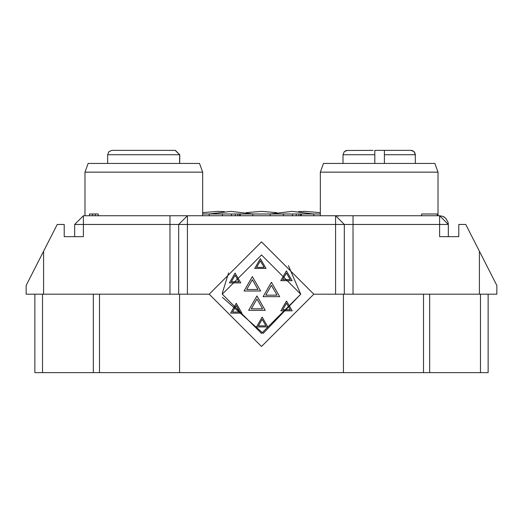 <?xml version="1.0" encoding="UTF-8"?>
<svg xmlns="http://www.w3.org/2000/svg" width="523" height="523" viewBox="0 0 523 523"><rect width="100%" height="100%" fill="white"/><g stroke="black" fill="none" stroke-linecap="round" stroke-linejoin="round"><path stroke-width="0.78" d="M228.544 272.914L222.288 293.272M222.399 297.319L263.187 333.38L300.725 294.188L261.5 333.413L222.275 294.188L261.5 254.963L300.725 294.188L288.395 265.632M34.864 372.638L93.329 372.638L93.329 294.188L34.864 294.188L34.864 372.638M179.566 372.638L179.566 294.188L99.494 294.188L99.494 372.638L343.434 372.638L343.434 294.188L313.8 294.188L261.5 346.488L209.2 294.188L261.5 346.488L313.8 294.188L261.5 241.888L209.2 294.188L179.566 294.188L187.411 294.188L187.411 215.738L83.392 215.738L83.392 236.658L64.211 236.658L64.211 224.452L57.242 224.452L43.586 251.256L43.586 294.188M178.689 294.188L178.689 224.452L335.589 224.452L335.589 215.738L187.411 215.738L178.689 224.452L74.671 224.452L83.392 215.738M34.864 294.188L26.15 294.188L26.15 285.473L43.586 251.256M64.211 236.658L74.671 236.658L74.671 224.452M458.789 236.658L439.608 236.658L439.608 224.452L448.329 224.452L448.048 222.255L445.72 218.235L442.804 216.345L439.608 215.738L335.589 215.738L344.311 224.452L439.608 224.452L439.608 215.738L448.329 224.452L448.329 236.658L458.789 236.658L458.789 224.452L465.758 224.452L479.414 251.256L479.414 294.188M423.506 294.188L488.136 294.188L488.136 372.638L423.506 372.638L423.506 294.188L335.589 294.188L335.589 224.452L344.311 224.452L344.311 294.188M444.367 217.15L443.269 216.542L444.367 217.15M335.622 215.738L336.354 215.77M337.74 216.006L338.381 216.195M488.136 294.188L496.85 294.188L496.85 285.473L479.414 251.256M169.106 150.363L175.342 150.363L169.106 150.363L175.342 150.363L179.735 154.723L179.735 163.438M179.618 163.438L179.618 154.723L107.653 154.723L108.928 151.637L112.007 150.363L175.205 150.363L179.618 154.723M374.814 163.438L374.814 150.363L410.993 150.363L414.072 151.637L415.347 154.723L384.405 154.723L384.405 163.438M374.814 154.723L343.003 154.723L344.278 151.637L346.304 150.493L373.076 150.363M385.274 150.363L384.405 150.363L384.405 154.723M320.338 213.992L283.446 213.992L283.446 215.738M313.8 294.188L261.5 241.888L209.2 294.188M252.786 215.738L252.786 213.992L202.663 213.992M343.434 372.638L423.506 372.638M99.494 372.638L93.329 372.638M209.2 215.738L209.2 213.992L230.989 211.377L252.786 213.992L270.214 213.992L291.965 211.377M84.988 172.152L88.126 163.438L199.525 163.438L202.663 172.152L84.988 172.152L84.988 215.738M320.338 172.152L323.476 163.438L434.875 163.438L438.013 172.152L320.338 172.152L320.338 215.738M175.205 215.738L187.411 215.738L178.689 224.452M344.311 224.452L335.589 215.738L347.795 215.738M93.329 294.188L99.494 294.188M222.432 213.992L222.432 215.738M89.472 215.738L89.472 213.992L95.284 213.992L95.284 215.738M98.193 215.738L98.193 213.992L95.284 213.992M421.61 213.992L421.95 213.992L421.61 213.992L421.61 215.738L421.61 213.992L437.254 213.992L437.254 215.738M283.446 213.992L270.214 213.992L270.214 215.738M256.956 299.019L251.295 308.825L262.618 308.825L256.956 299.019M262.167 319.311L258.388 325.849L265.939 325.849L262.167 319.311M236.252 305.504L232.48 312.041L240.031 312.041L236.252 305.504M286.512 303.209L282.74 309.747L290.291 309.747L286.512 303.209M286.427 273.039L282.649 279.576L290.2 279.576L286.427 273.039M260.356 260.814L256.577 267.351L264.128 267.351L260.356 260.814M271.398 285.342L265.736 295.149L277.059 295.149L271.398 285.342M235.102 275.261L231.323 281.799L238.874 281.799L235.102 275.261M252.348 279.674L246.686 289.481L258.009 289.481L252.348 279.674M252.348 276.628L260.65 291.01L244.045 291.01L252.348 276.628M235.102 273.084L240.763 282.891L229.44 282.891L235.102 273.084M262.167 317.128L267.828 326.934L256.505 326.934L262.167 317.128M260.356 258.637L266.017 268.443L254.694 268.443L260.356 258.637M236.252 303.327L241.914 313.133L230.591 313.133L236.252 303.327M256.956 295.966L265.259 310.348L248.654 310.348L256.956 295.966M271.398 282.289L279.7 296.672L263.095 296.672L271.398 282.289M286.427 270.862L292.089 280.668L280.766 280.668L286.427 270.862M286.512 301.026L292.174 310.832L280.851 310.832L286.512 301.026M42.526 372.638L42.526 294.188M169.975 294.188L169.975 215.738M353.025 294.188L353.025 215.738M429.671 294.188L429.671 372.638M480.474 372.638L480.474 294.188M292.468 215.738L292.468 213.992M300.614 213.992L300.614 215.738M298.875 213.992L298.875 215.738M296.286 213.992L296.286 215.738M231.454 215.738L231.454 213.992M239.593 213.992L239.593 215.738M237.86 213.992L237.86 215.738M235.265 213.992L235.265 215.738M92.532 215.738L92.532 213.992M107.653 163.438L107.653 154.723M415.347 163.438L415.301 154.076M343.003 163.438L343.003 154.723L344.278 151.637L347.357 150.363M143.825 150.363L175.31 150.363M320.338 212.652L305.04 211.377M298.548 211.612L305.086 211.377M202.663 212.652L217.875 211.377L224.452 211.612M276.752 212.652L261.5 211.377L246.248 212.652M415.046 153.121L413.464 151.134M412.588 150.663L411.64 150.408M202.663 172.152L202.663 215.738M438.013 172.152L438.013 215.738M301.313 215.738L301.313 213.992M240.299 215.738L240.299 213.992M313.8 215.738L313.8 213.992L292.011 211.377"/></g></svg>
